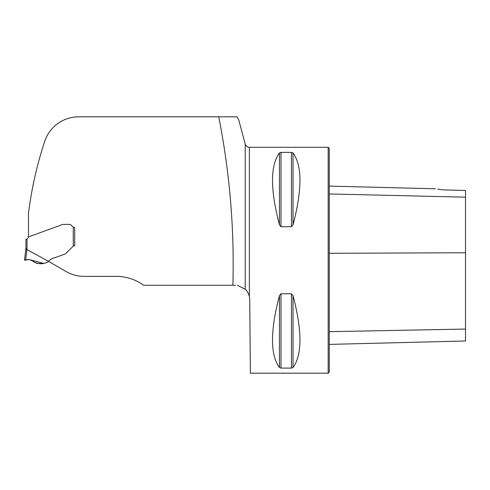 <?xml version="1.0" encoding="UTF-8"?>
<svg xmlns="http://www.w3.org/2000/svg" width="490" height="490" viewBox="0 0 490 490"><rect width="100%" height="100%" fill="white"/><g stroke="black" fill="none" stroke-linecap="round" stroke-linejoin="round"><path stroke-width="0.73" d="M73.757 245.888L74.694 245.662L74.694 227.25L74.694 245.662L73.641 245.943M74.388 245.711L73.953 245.821M237.448 285.401L245.221 289.149L245.221 144.109L238.789 120.099L237.05 116.822L78.725 116.822A35.856 35.856 0 0 0 44.676 141.439A378.972 378.972 0 0 0 28.475 213.438L28.475 236.909L62.732 224.438L28.61 236.86L27.011 239.236L25.933 239.316L25.933 248.559L24.5 260.239L25.817 249.514L26.889 249.588A10.59 1.078 97 0 1 26.932 249.606L48.479 261.317L66.132 271.57A35.856 35.856 0 0 0 84.053 276.372L116.283 276.372A46.611 46.611 0 0 1 143.65 285.254L235.396 285.254M63.039 224.383L69.476 224.383L63.039 224.383A0.894 0.894 0 0 0 62.732 224.438M73.267 246.145L65.611 253.716L73.261 246.152L73.261 227.103A1.795 1.795 0 0 0 73.978 227.25L73.261 227.103A1.795 1.795 0 0 1 72.71 226.729L70.995 225.014A2.15 2.15 0 0 0 69.476 224.383M65.28 253.924L55.738 257.397L65.28 253.924A0.894 0.894 0 0 0 65.611 253.716M237.05 116.822L218.73 116.822C229.706 172.168 234.428 228.309 232.897 285.254M245.221 289.149C246.85 290.411 248.234 292.83 249.379 296.407L249.379 147.3L328.178 147.3L328.178 373.178L250.378 373.178L249.735 299.47L249.379 296.407M293.02 224.861L291.47 226.717L280.99 226.717L279.441 224.855C270.204 189.587 270.204 165.632 279.441 152.984L280.99 152.39L291.47 152.39L293.026 152.984C302.257 165.632 302.257 189.587 293.026 224.855L293.026 152.984M279.441 367.488C270.204 354.846 270.204 330.885 279.441 295.623L280.99 293.761L291.47 293.761L293.026 295.623C302.257 330.885 302.257 354.846 293.026 367.488L291.47 368.088L280.99 368.088L279.441 367.488L279.441 295.623M437.735 189.085L442.372 189.82C433.693 188.479 433.693 188.479 442.372 189.82L465.5 190.506L465.5 197.164L329.255 193.948M328.178 147.3L329.255 148.372L329.255 372.1L328.178 373.178M329.255 344.403L465.5 340.985L465.5 197.164M74.615 245.674L73.261 246.152M26.932 249.606L25.652 260.055L27.581 259.749C30.178 259.418 32.358 260.214 34.129 262.138L37.16 263.467L43.824 263.467L47.812 262.07L48.479 261.317C50.348 259.32 52.767 258.016 55.738 257.397M25.652 260.055L24.5 260.239M27.011 239.236L27.011 248.626L25.933 248.559M43.824 263.467L43.824 263.467C40.321 263.988 37.062 263.516 34.055 262.052C31.146 259.62 27.991 259.014 24.592 260.221L24.592 260.221C27.838 259.069 30.919 259.596 33.816 261.807C36.824 263.51 40.162 264.067 43.824 263.467L30.374 259.859M27.587 259.749L29.388 259.694M29.474 259.7L30.19 259.816M465.5 252.748L329.255 253.293M465.5 329.066L329.255 331.681M291.47 226.717L291.47 152.39M280.99 226.717L280.99 152.39M279.441 224.855L279.441 152.984M280.99 368.088L280.99 293.761M291.47 368.088L291.47 293.761M293.026 367.488L293.026 295.623M27.011 248.626L26.889 249.588M245.221 144.109C245.888 146.106 247.272 147.172 249.379 147.3M435.451 188.779L329.255 186.108"/></g></svg>

